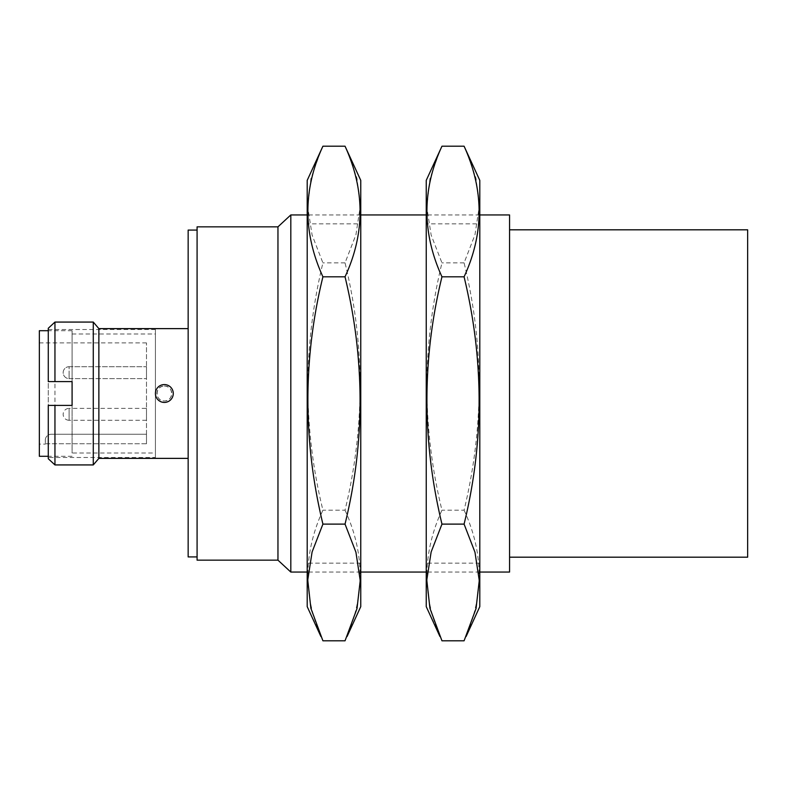 <?xml version="1.0" encoding="UTF-8"?>
<svg xmlns="http://www.w3.org/2000/svg" width="787" height="787" viewBox="0 0 787 787"><rect width="100%" height="100%" fill="white"/><g stroke="black" fill="none" stroke-linecap="round" stroke-linejoin="round"><path stroke-width="0.59" stroke-dasharray="3.94 2.95" d="M747.65 557.186L747.65 229.814M509.563 229.814L509.563 557.186L509.563 229.814M164.345 402.432A8.932 8.932 0 0 0 172.078 389.034A8.932 8.932 0 0 0 156.613 389.034A8.932 8.932 0 0 0 164.345 402.432M69.108 366.712L146.49 366.712L146.49 378.616L146.49 366.712L146.49 378.616L146.49 366.712L69.108 366.712L69.108 378.616L146.49 378.616L69.108 378.616L69.108 366.712A5.952 5.952 0 0 0 63.157 372.664A5.952 5.952 0 0 0 69.108 378.616L69.108 372.664L69.108 378.616A5.952 5.952 0 0 1 63.157 372.664A5.952 5.952 0 0 1 69.108 366.712M146.49 420.278L69.108 420.278L69.108 414.326L69.108 420.278A5.952 5.952 0 0 1 63.157 414.326A5.952 5.952 0 0 1 69.108 408.374L69.108 414.326L69.108 408.374L146.49 408.374L146.49 420.278L146.49 408.374M360.761 180.38L360.761 606.62M360.761 223.862L360.761 563.138L360.761 223.862L307.196 223.862L307.196 563.138L307.196 223.862M307.196 180.38L307.196 606.62M322.916 640.795C302.897 597.569 302.897 554.028 322.916 510.183C302.897 428.335 302.897 345.906 322.916 262.888L312.095 235.018L307.747 206.961L310.885 178.688L320.889 150.514M347.077 150.514L357.003 178.393L360.22 206.479L355.931 234.782L345.04 262.888C365.06 344.726 365.06 427.154 345.04 510.183L322.916 510.183M345.04 510.183C365.06 553.409 365.06 596.939 345.04 640.795M345.04 262.888L322.916 262.888M479.804 180.38L479.804 606.62M479.804 223.862L479.804 563.138L479.804 223.862L426.239 223.862L426.239 563.138L426.239 223.862M426.239 180.38L426.239 606.62M441.96 640.795C421.94 597.569 421.94 554.028 441.96 510.183C421.94 428.335 421.94 345.906 441.96 262.888L431.138 235.018L426.79 206.961L429.928 178.688L439.923 150.514M466.111 150.514L476.037 178.393L479.263 206.479L474.974 234.782L464.084 262.888C484.103 344.726 484.103 427.154 464.084 510.183L441.96 510.183M464.084 510.183C484.103 553.409 484.103 596.939 464.084 640.795M464.084 262.888L441.96 262.888M39.35 444.094L39.35 342.906L39.35 444.094L45.302 444.094M45.302 443.74L146.49 443.74L146.49 342.906L146.49 443.74L45.302 443.74L45.302 440.208L45.302 443.74M146.49 434.257L146.49 443.74L146.49 434.257L51.253 434.257L146.49 434.257M155.413 453.017L155.413 333.983L155.413 453.017L72.089 453.017L72.089 333.983L72.089 453.017M155.413 457.483L155.413 329.517L155.413 457.483L48.282 457.483L48.282 405.403L72.089 405.403L72.089 330.707L72.089 405.403M98.867 328.622L98.867 458.378M188.152 458.378L188.152 328.622L188.152 458.378M164.345 386.063C173.937 385.6 173.947 401.39 164.345 400.937C154.764 401.4 154.734 385.61 164.345 386.063A7.437 7.437 0 0 0 156.908 393.5A7.437 7.437 0 0 0 164.345 400.937A7.437 7.437 0 0 0 171.782 393.5A7.437 7.437 0 0 0 164.345 386.063M509.563 572.06L509.563 214.94M479.804 214.94L426.239 214.94M360.761 214.94L307.196 214.94M290.816 214.94L290.816 572.06M277.959 226.843L277.959 560.157M197.084 226.843L197.084 560.157M197.084 556.93L197.084 230.07L197.084 556.93M188.152 230.07L188.152 556.93M93.279 464.93L93.279 322.07M54.952 322.07L54.952 464.93M48.282 328.258L48.282 458.742M72.089 381.597L48.282 381.597L48.282 329.517L48.282 457.483M72.089 456.293L48.282 456.293M39.35 330.707L39.35 456.293M45.302 440.208A5.952 5.952 0 0 1 51.253 434.257A5.952 5.952 0 0 0 45.302 440.208M360.761 563.138L307.196 563.138M479.804 563.138L426.239 563.138M146.49 342.906L39.35 342.906M72.089 333.983L155.413 333.983M479.804 572.06L426.239 572.06M360.761 572.06L307.196 572.06M155.413 329.517L48.282 329.517M72.089 330.707L48.282 330.707"/><path stroke-width="1.18" d="M509.563 229.814L747.65 229.814L747.65 557.186L509.563 557.186M164.345 402.432A8.932 8.932 0 0 0 172.078 389.034A8.932 8.932 0 0 0 156.613 389.034A8.932 8.932 0 0 0 164.345 402.432M347.077 636.486L360.761 606.62L360.761 180.38L345.04 146.205L322.916 146.205C302.897 189.431 302.897 232.972 322.916 276.817C302.897 358.665 302.897 441.094 322.916 524.112L312.095 551.982L307.747 580.039L310.885 608.312L322.916 640.795L345.04 640.795L357.003 608.607L360.22 580.521L355.931 552.218L345.04 524.112L322.916 524.112M320.889 636.486L307.196 606.62L307.196 180.38L322.916 146.205M345.04 524.112C365.06 442.274 365.06 359.846 345.04 276.817L322.916 276.817M345.04 276.817C365.06 233.591 365.06 190.06 345.04 146.205M466.111 636.486L479.804 606.62L479.804 180.38L464.084 146.205L441.96 146.205C421.94 189.431 421.94 232.972 441.96 276.817C421.94 358.665 421.94 441.094 441.96 524.112L431.138 551.982L426.79 580.039L429.928 608.312L441.96 640.795L464.084 640.795L476.037 608.607L479.263 580.521L474.974 552.218L464.084 524.112L441.96 524.112M439.923 636.486L426.239 606.62L426.239 180.38L441.96 146.205M464.084 524.112C484.103 442.274 484.103 359.846 464.084 276.817L441.96 276.817M464.084 276.817C484.103 233.591 484.103 190.06 464.084 146.205M98.867 458.378L98.867 328.622L93.279 322.07L93.279 464.93L98.867 458.378L188.152 458.378M479.804 214.94L509.563 214.94L509.563 572.06L479.804 572.06M426.239 214.94L360.761 214.94M307.196 214.94L290.816 214.94L290.816 572.06L307.196 572.06M277.959 226.843L197.084 226.843L197.084 560.157L277.959 560.157L277.959 226.843L290.816 214.94M197.084 556.93L188.152 556.93L188.152 230.07L197.084 230.07M54.952 405.403L48.282 405.403L48.282 458.742L54.952 464.93L54.952 405.403L72.089 405.403L72.089 381.597L54.952 381.597L54.952 322.07L93.279 322.07M54.952 381.597L48.282 381.597L48.282 328.258L54.952 322.07M72.089 405.403L72.089 381.597M48.282 456.293L39.35 456.293L39.35 330.707L48.282 330.707M188.152 328.622L98.867 328.622M426.239 572.06L360.761 572.06M277.959 560.157L290.816 572.06M54.952 464.93L93.279 464.93"/></g></svg>
